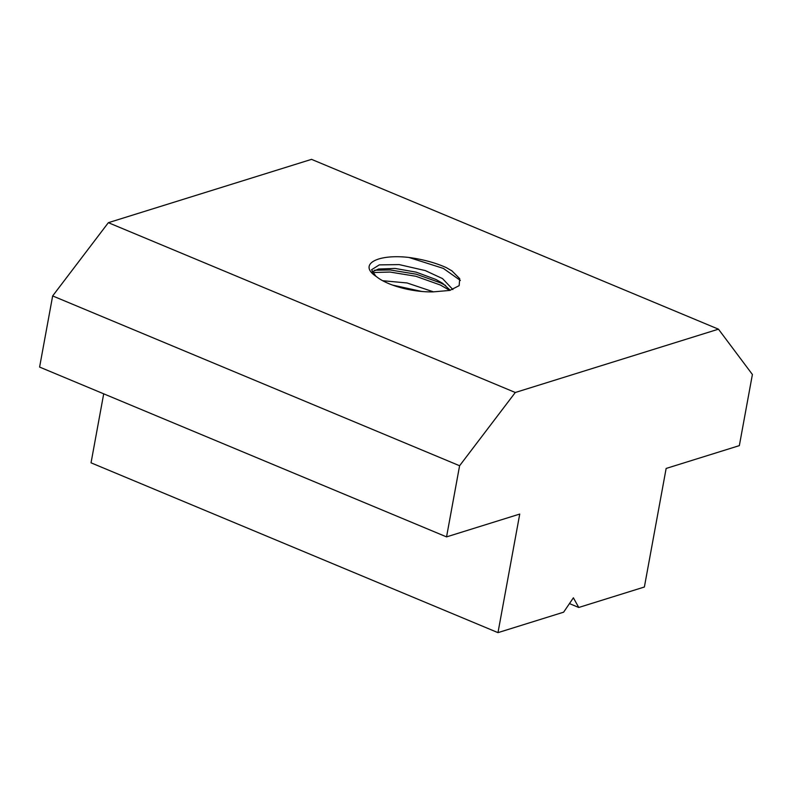 <?xml version="1.0" encoding="UTF-8"?>
<svg xmlns="http://www.w3.org/2000/svg" width="792" height="792" viewBox="0 0 792 792"><rect width="100%" height="100%" fill="white"/><g stroke="black" fill="none" stroke-linecap="round" stroke-linejoin="round"><path stroke-width="1.19" d="M450.311 290.308L442.57 283.269L435.986 279.507L416.156 272.151L395.099 268.448L378.526 269.032L371.874 271.953M452.866 289.535L442.54 278.606L425.304 270.587L399.158 264.597L379.289 264.884L371.567 269.755L375.844 276.21M421.888 291.476L392.565 285.09M433.551 291.882L407.038 282.952L382.685 280.724M459.598 465.745L52.658 295.931L39.6 367.072L446.549 536.887L459.598 465.745L515.295 392.495L718.463 329.175L752.4 374.487L739.342 445.629L666.141 468.448L644.381 587.011L578.754 607.474L573.388 597.812L563.617 612.186L497.98 632.64L91.04 462.825L103.703 393.822M578.754 607.474L569.458 603.593M718.463 329.175L311.523 159.36L108.356 222.681L515.295 392.495M376.566 276.715A42.263 14.276 -169.6 0 0 433.175 291.872L449.767 290.436L459.142 285.665L459.716 278.655L451.885 270.844L446.173 267.548C435.244 262.706 422.829 259.35 408.91 257.459C377.507 253.757 357.35 264.409 376.566 276.715L376.487 276.655M52.658 295.931L108.356 222.681M446.549 536.887L519.74 514.067L497.98 632.64M449.816 290.426L440.322 285.001L415.869 276.269L389.921 272.042L372.19 272.567M460.36 280.447L443.362 268.409L408.91 257.459M445.609 285.496L440.698 282.932L416.255 274.2L390.298 269.973L374.547 270.22M452.183 271.042L446.173 267.548"/></g></svg>
